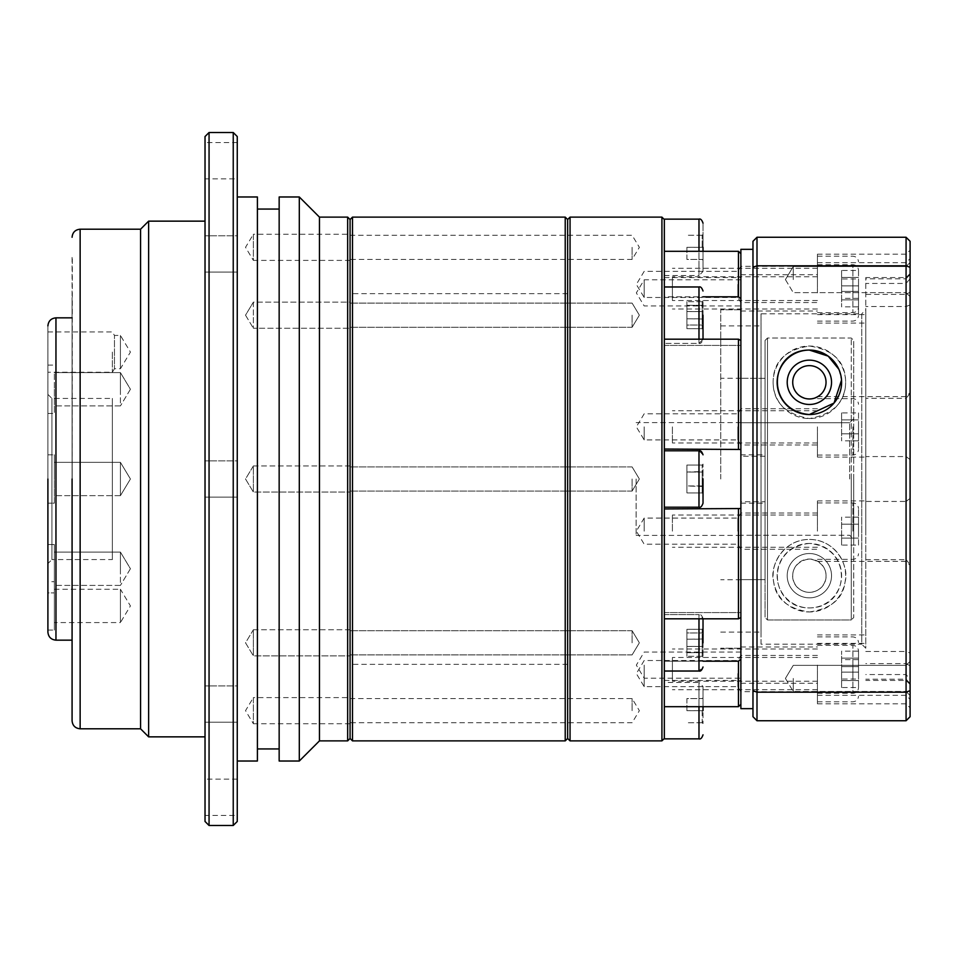 <?xml version="1.0" encoding="UTF-8"?>
<svg xmlns="http://www.w3.org/2000/svg" width="958" height="958" viewBox="0 0 958 958"><rect width="100%" height="100%" fill="white"/><g stroke="black" fill="none" stroke-linecap="round" stroke-linejoin="round"><path stroke-width="0.72" stroke-dasharray="4.79 3.59" d="M72.078 479L72.078 720.739L72.078 479M47.9 479L47.9 632.1L47.9 479L47.9 503.178L54.343 503.178L54.343 454.822L54.343 503.178L47.9 503.178L47.9 454.822L54.343 454.822L54.343 479L54.343 454.822L47.9 454.822L47.9 503.178L47.9 325.9L47.9 479M253.379 315.182L253.379 302.129L350.077 302.129L350.077 328.247L350.077 302.129L350.077 328.247L350.077 302.129L253.379 302.129L253.379 328.247L350.077 328.247L253.379 328.247L253.379 315.182M253.379 465.935L350.077 465.935L350.077 492.065L350.077 465.935L350.077 492.065L350.077 465.935L253.379 465.935L253.379 492.065L350.077 492.065L253.379 492.065L253.379 465.935L253.379 479L253.379 465.935L245.523 479L253.379 492.065L253.379 479L253.379 492.065L245.523 479L253.379 465.935M253.379 629.753L350.077 629.753L350.077 655.871L350.077 629.753L350.077 655.871L350.077 629.753L253.379 629.753L253.379 655.871L350.077 655.871L253.379 655.871L253.379 629.753L253.379 655.871L253.379 629.753L245.523 642.818L253.379 655.871L245.523 642.818L253.379 629.753M350.077 723.733L253.379 723.733L253.379 697.604L245.523 710.668L253.379 723.733L253.379 697.604L350.077 697.604L350.077 723.733L350.077 697.604M350.077 260.396L253.379 260.396L253.379 234.267L245.523 247.332L253.379 260.396L253.379 234.267L350.077 234.267L350.077 260.396L350.077 234.267M257.403 209.06L257.403 748.94L257.403 209.06M279.161 209.06L279.161 748.94L279.161 209.06M237.261 196.977L237.261 761.023L237.261 196.977M237.261 178.847L237.261 142.586L237.261 178.847L205.024 178.847L205.024 142.586L205.024 178.847M237.261 142.586L205.024 142.586M237.261 272.072L205.024 272.072L205.024 235.8L205.024 272.072L205.024 235.8L205.024 272.072L237.261 272.072L237.261 235.8L205.024 235.8L237.261 235.8L237.261 272.072M237.261 497.13L205.024 497.13L205.024 460.87L205.024 497.13L205.024 460.87L205.024 497.13L237.261 497.13L237.261 460.87L205.024 460.87L237.261 460.87L237.261 497.13M237.261 722.2L205.024 722.2L205.024 685.928L205.024 722.2L205.024 685.928L205.024 722.2L237.261 722.2L237.261 685.928L205.024 685.928L237.261 685.928L237.261 722.2M237.261 815.414L237.261 779.153L237.261 815.414L205.024 815.414L205.024 779.153L205.024 815.414M237.261 779.153L205.024 779.153M205.024 221.142L205.024 736.858L205.024 221.142M72.078 257.403L72.078 700.597L72.317 257.403M72.078 660.302L72.078 297.698L72.317 660.302M72.078 317.84L72.078 640.16L72.078 317.84M47.9 394.397L51.924 398.42L112.361 398.42L112.361 559.58L51.924 559.58L51.924 398.42L51.924 559.58L47.9 563.603L47.9 394.397L47.9 563.603M54.343 389.259L54.343 413.437L54.343 389.259M47.9 389.259L47.9 413.437L47.9 389.259M47.9 544.563L54.343 544.563L54.343 592.918L54.343 544.563L54.343 568.741L54.343 544.563L47.9 544.563L47.9 592.918L54.343 592.918L47.9 592.918L47.9 544.563M47.9 581.734L47.9 630.089L47.9 581.734L54.343 581.734L54.343 630.089L54.343 581.734M47.9 630.089L54.343 630.089M112.361 352.089L112.361 372.231L112.361 352.089M47.9 352.089L47.9 372.231L47.9 352.089M47.9 331.947L112.361 331.947L114.457 335.432L114.457 352.089L114.457 335.432L120.421 335.432L130.432 352.089L120.421 368.746L120.421 335.432L120.421 368.746L114.457 368.746L114.457 352.089L114.457 368.746L112.361 372.231L47.9 372.231M120.421 389.259L120.421 405.917L54.343 405.917L54.343 372.602L54.343 405.917L54.343 372.602L54.343 405.917L120.421 405.917L120.421 372.602L54.343 372.602L120.421 372.602L120.421 389.259M120.421 495.657L54.343 495.657L54.343 462.343L54.343 495.657L54.343 462.343L54.343 495.657L120.421 495.657L120.421 462.343L54.343 462.343L120.421 462.343L120.421 495.657L120.421 462.343L120.421 495.657L130.432 479L120.421 462.343L130.432 479L120.421 495.657L130.432 479L120.421 462.343L130.432 479L120.421 495.657M120.421 568.741L120.421 585.398L54.343 585.398L54.343 552.083L54.343 585.398L54.343 552.083L54.343 585.398L120.421 585.398L120.421 552.083L54.343 552.083L120.421 552.083L120.421 568.741M54.343 589.254L120.421 589.254L120.421 622.568L130.432 605.911L120.421 589.254L120.421 622.568L54.343 622.568L54.343 589.254L54.343 622.568M350.077 738.462L350.077 219.538L350.077 738.462M347.658 740.881L347.658 217.119M319.457 740.881L319.457 217.119M299.303 761.023L299.303 196.977M279.161 761.023L279.161 196.977M257.403 761.023L257.403 196.977M237.261 821.461L237.261 136.539M233.237 825.497L233.237 132.503M209.06 825.497L209.06 132.503M205.024 136.539L205.024 821.461M148.622 736.858L148.622 221.142M140.563 728.798L140.563 229.202M112.361 559.58L112.361 398.42M703.016 479L703.016 503.178L703.016 479M703.016 642.818L703.016 618.64L703.016 642.818M703.016 710.668L703.016 686.491L703.016 723.565L703.016 710.644L702.202 710.644L702.202 722.763L703.016 723.565M703.016 315.182L703.016 339.36L703.016 315.182M664.337 219.586L664.337 292.01L664.337 286.981L698.981 286.981L698.981 343.395C700.561 343.958 701.903 342.605 703.016 339.36L703.016 339.18M703.016 247.332L703.016 271.509L703.016 223.166L703.016 260.241L703.016 234.435L703.016 247.356L702.202 247.356L702.202 235.237L703.016 234.435M698.981 219.131L698.981 275.533L703.016 271.509L703.016 251.307M853.698 479L853.698 418.694L849.662 422.741L853.698 418.694L853.698 340.461L853.698 539.306L849.662 535.259L740.881 535.259L849.662 535.259L853.698 539.306L853.698 617.539L853.698 479L853.698 617.539L851.279 619.958L767.478 619.958L767.478 338.042L851.279 338.042L853.698 340.461L851.279 338.042L767.478 338.042L765.059 340.461L765.059 617.539L765.059 378.362L765.059 579.638L740.881 579.638L765.059 579.638L765.059 340.461L765.059 378.362L740.881 378.278L765.059 378.362L765.059 340.461L767.478 338.042L767.478 619.958L765.059 617.539L765.059 579.638L765.059 617.539L767.478 619.958L851.279 619.958L851.279 479L851.279 619.958L853.698 617.539L853.698 479M565.22 217.119L565.22 740.881M352.496 740.881L352.496 217.119M570.058 217.119L570.058 740.881M567.639 219.538L567.639 738.462M661.918 217.119L661.918 740.881M350.077 315.182L350.077 327.277L350.077 315.182M632.1 315.182L632.1 327.277L632.1 315.182M632.1 479L632.1 491.083L632.1 479M350.077 642.818L350.077 630.723L350.077 642.818M632.1 642.818L632.1 630.723L632.1 642.818M350.077 710.668L350.077 698.574L350.077 710.668M632.1 710.668L632.1 698.574L632.1 710.668M350.077 247.332L350.077 259.426L350.077 247.332M632.1 247.332L632.1 259.426L632.1 247.332M664.337 738.414L664.337 286.981M664.337 479L664.337 618.82L664.337 479M664.337 339.18L664.337 449.051L664.337 339.18L664.337 345.407L664.337 339.18L738.462 339.18L740.881 340.569L740.881 298.8L738.462 296.812L664.337 296.812L664.337 251.307L664.337 345.407L664.337 296.812L703.016 296.812M664.337 251.307L664.337 277.557L664.337 251.307L738.462 251.307L740.881 253.69L740.881 648.219L740.881 449.458L664.337 449.051M664.337 508.949L740.881 508.542L740.881 659.2L740.881 612.593L740.881 617.431L738.462 618.82L664.337 618.82M664.337 642.818L664.337 706.693L664.337 642.818M720.739 479L720.739 309.781L720.739 479M740.881 284.418L740.881 302.548L740.881 284.418M737.84 284.418L737.84 297.483L737.84 284.418M740.881 426.861L740.881 444.991L740.881 426.861M737.84 426.861L737.84 439.926L737.84 426.861M740.881 673.582L740.881 691.712L740.881 673.582M737.84 673.582L737.84 686.646L737.84 673.582M740.881 531.139L740.881 513.009L740.881 531.139M737.84 531.139L737.84 518.074L737.84 531.139M740.881 665.115L740.881 683.246L740.881 665.115M644.183 665.115L644.183 678.18L644.183 665.115M740.881 292.885L740.881 311.015L740.881 292.885M644.183 292.885L644.183 279.82L644.183 292.885M644.183 284.418L644.183 297.483L644.183 284.418M644.183 426.861L644.183 439.926L644.183 426.861M644.183 673.582L644.183 686.646L644.183 673.582M644.183 531.139L644.183 518.074L644.183 531.139M740.881 535.259L740.881 579.638L740.881 535.259M636.124 479L636.124 535.402L636.124 479M809.378 592.355A16.657 16.657 0 0 1 792.721 575.698A16.657 16.657 0 0 1 809.378 559.041A16.657 16.657 0 0 1 826.035 575.698A16.657 16.657 0 0 1 809.378 592.355C788.099 591.385 786.003 562.023 809.378 559.041C832.73 562.023 830.67 591.385 809.378 592.355M809.378 611.958C831.053 608.821 842.956 598.798 845.1 581.889C849.554 566.573 835.903 539.342 809.378 539.438C782.878 539.33 769.178 566.561 773.645 581.865C775.812 598.822 787.715 608.845 809.378 611.958A36.26 36.26 0 0 1 773.118 575.698A36.26 36.26 0 0 1 809.378 539.438A36.26 36.26 0 0 1 845.639 575.698A36.26 36.26 0 0 1 809.378 611.958M809.378 553.532A22.154 22.154 0 0 0 787.213 575.698A22.154 22.154 0 0 0 809.378 597.852A22.154 22.154 0 0 0 831.532 575.698A22.154 22.154 0 0 0 809.378 553.532A22.154 22.154 0 0 0 787.213 575.698A22.154 22.154 0 0 0 809.378 597.852A22.154 22.154 0 0 0 831.532 575.698A22.154 22.154 0 0 0 809.378 553.532M809.378 365.645C788.099 366.615 786.003 395.977 809.378 398.959C832.73 395.977 830.67 366.615 809.378 365.645M831.532 382.302A22.154 22.154 0 0 1 809.378 404.468A22.154 22.154 0 0 1 787.213 382.302A22.154 22.154 0 0 1 809.378 360.148A22.154 22.154 0 0 1 831.532 382.302M773.118 382.302A36.26 36.26 0 0 0 809.378 418.562A36.26 36.26 0 0 0 845.639 382.302C845.543 402.013 833.484 414.107 809.438 418.562C785.309 414.143 773.202 402.049 773.118 382.302C773.142 361.741 785.285 349.658 809.534 346.042C833.58 349.802 845.615 361.885 845.639 382.302A36.26 36.26 0 0 0 809.378 346.042A36.26 36.26 0 0 0 773.118 382.302M567.639 479L567.639 293.663L567.639 479M664.337 247.332L664.337 275.533L664.337 247.332M738.462 251.307L738.462 296.812M740.881 253.69L740.881 298.8M703.016 661.188L664.337 661.188L738.462 661.188L738.462 706.693L664.337 706.693M738.462 661.188L740.881 659.2L740.881 704.31L740.881 680.443L740.881 704.31L738.462 706.693M738.462 508.949L738.462 618.82M738.462 339.18L738.462 449.051M703.016 706.693L703.016 686.491L698.981 682.467L698.981 738.869M703.016 618.82L703.016 618.64C701.903 615.395 700.561 614.042 698.981 614.605L698.981 671.019L698.981 642.818L698.981 671.019L703.016 666.984M740.881 708.657L740.881 249.343M740.881 704.31L740.881 659.2M740.881 617.431L740.881 508.542M740.881 449.458L740.881 340.569M703.016 471.54L703.016 493.885L703.016 464.115L703.016 493.885L703.016 471.54L702.202 472.007L702.202 465.049L702.202 472.043L703.016 471.576L702.202 472.043L702.202 492.951L702.202 465.049L702.202 492.951L702.202 485.957L703.016 486.424L702.202 485.957L702.202 472.007L686.898 472.007L703.016 471.54M703.016 638.938L702.202 639.178L702.202 629.322L703.016 628.436L703.016 657.2L703.016 628.424L703.016 657.188L703.016 628.436L702.202 629.322L702.202 646.446L703.016 646.686M703.016 697.759L702.202 698.586L703.016 697.759M703.016 319.062L702.202 318.822L702.202 328.678L703.016 329.564L703.016 300.8L703.016 329.576L703.016 300.812L703.016 329.564L702.202 328.678L702.202 311.554L703.016 311.314M703.016 260.241L702.202 259.414L703.016 260.241M703.016 464.115L702.202 465.049L686.898 465.049L702.202 465.049L703.016 464.115M703.016 493.885L702.202 492.951L686.898 492.951L702.202 492.951L703.016 493.885M703.016 486.46L686.898 485.993L686.898 465.049L686.898 492.951L686.898 485.993L703.016 486.46M703.016 646.638L702.202 646.399L702.202 632.927L703.016 632.268L702.202 632.963L702.202 629.334L702.202 656.29L702.202 639.178L686.898 639.178L686.898 656.302L686.898 652.697L702.202 652.697L703.016 653.356M703.016 653.32L702.202 652.661L686.898 652.661M703.016 657.2L702.202 656.302L703.016 657.188M686.898 646.446L702.202 646.446L702.202 656.302L702.202 646.399L686.898 646.399L686.898 632.963L702.202 632.963L686.898 632.927L686.898 629.322L702.202 629.322L686.898 629.334L686.898 639.178M703.016 710.692L686.898 710.692L686.898 698.586L702.202 698.586L686.898 698.574L686.898 710.692M703.016 723.541L702.202 722.739L702.202 710.644L686.898 710.644M702.202 722.763L686.898 722.763L702.202 722.739M703.016 638.986L686.898 639.225L686.898 629.334L686.898 646.399M703.016 311.362L702.202 311.601L702.202 325.073L703.016 325.732L702.202 325.037L702.202 328.666L702.202 301.71L702.202 318.822L686.898 318.822L686.898 301.698L686.898 305.303L702.202 305.303L703.016 304.644M703.016 304.68L702.202 305.339L686.898 305.339M703.016 300.8L702.202 301.698L703.016 300.812M686.898 311.554L702.202 311.554L702.202 301.698L702.202 311.601L686.898 311.601L686.898 325.037L702.202 325.037L686.898 325.073L686.898 328.678L702.202 328.678L686.898 328.666L686.898 318.822M703.016 247.308L686.898 247.308L686.898 259.414L702.202 259.414L686.898 259.426L686.898 247.308M703.016 234.459L702.202 235.261L702.202 247.356L686.898 247.356M702.202 235.237L686.898 235.237L702.202 235.261M703.016 319.014L686.898 318.774L686.898 328.666L686.898 311.601M702.202 472.043L686.898 472.043L686.898 465.049L686.898 492.951L686.898 472.043L702.202 472.043M702.202 656.29L686.898 656.29L702.202 656.302M702.202 485.957L686.898 485.957L702.202 485.957M702.202 301.71L686.898 301.71L702.202 301.698M686.898 652.697L686.898 639.225M686.898 305.303L686.898 318.774M740.881 422.741L740.881 378.362L740.881 422.741L849.662 422.741L740.881 422.741M851.279 479L851.279 338.042L851.279 479M740.881 503.178L765.059 503.178L765.059 454.822L740.881 454.822L740.881 503.178L740.881 501.741L765.059 501.741L765.059 454.822M765.059 503.178L765.059 501.741M740.881 501.741L740.881 454.822M765.059 456.259L740.881 456.259M858.524 531.139L858.524 508.578L858.524 531.139M858.524 284.418L858.524 306.979L858.524 284.418M858.524 292.885L858.524 315.445L858.524 292.885M858.524 426.861L858.524 449.422L858.524 426.861M858.524 673.582L858.524 651.021L858.524 673.582M858.524 665.115L858.524 687.676L858.524 665.115M809.378 543.461C764.604 547.449 768.855 608.174 809.378 607.923C849.866 608.126 854.213 547.509 809.378 543.461A32.237 32.237 0 0 0 777.142 575.698A32.237 32.237 0 0 0 809.378 607.923A32.237 32.237 0 0 0 841.603 575.698A32.237 32.237 0 0 0 809.378 543.461M761.023 644.183L761.023 479L761.023 644.183L861.757 644.183L861.757 479L861.757 644.183L865.781 648.219L865.781 309.781L865.781 648.219M761.023 313.817L761.023 632.1L761.023 313.817L861.757 313.817L861.757 479L861.757 313.817L865.781 309.781M865.781 531.139L865.781 277.557L865.781 531.139M865.781 651.488L906.076 651.488L906.076 559.664L865.781 559.664M910.1 564.501L910.1 250.17L910.1 665.846L906.076 663.595L906.076 703.807L906.076 651.488L910.1 653.081L910.1 564.501L906.076 559.664L906.076 561.352L906.076 501.441L865.781 501.441M817.437 531.139L817.437 500.926L817.437 531.139M910.1 393.499L906.076 398.336L906.076 396.648L906.076 479L906.076 294.405L865.781 294.405M910.1 292.154L906.076 294.405L906.076 254.193L906.076 278.802L865.781 278.802M817.437 284.418L817.437 254.193L817.437 284.418M910.1 278.718L906.076 283.448L906.076 262.672L906.076 306.512L865.781 306.512M817.437 292.885L817.437 262.672L817.437 292.885M910.1 459.624L906.076 456.559L865.781 456.559M817.437 426.861L817.437 457.074L817.437 426.861M910.1 665.846L910.1 707.83L910.1 683.557L906.076 679.198L865.781 679.198M817.437 673.582L817.437 703.807L817.437 673.582M910.1 683.557L910.1 679.282L906.076 674.552L865.781 674.552M817.437 665.115L817.437 695.328L817.437 665.115M910.1 678.42L910.1 695.52L910.1 678.42M906.076 678.42L906.076 691.484L906.076 678.42M910.1 279.58L910.1 262.48L910.1 279.58M906.076 279.58L906.076 266.516L906.076 279.58M752.976 479L752.976 249.343L752.976 479M793.26 678.42L793.26 691.484L793.26 678.42M793.26 279.58L793.26 266.516L793.26 279.58M672.396 426.861L672.396 442.979L672.396 426.861M672.396 284.418L672.396 300.537L672.396 284.418M672.396 292.885L672.396 276.766L672.396 292.885M672.396 673.582L672.396 657.463L672.396 673.582M672.396 531.139L672.396 515.021L672.396 531.139M672.396 665.115L672.396 681.234L672.396 665.115M838.837 369.237L841.531 380.098M761.023 479L761.023 325.9L761.023 479M906.076 265.809L906.076 692.191L757 692.191L757 265.809L906.076 265.809L910.1 267.33L910.1 690.67L906.076 692.191L906.076 720.739L757 720.739L757 692.191L752.976 690.67L752.976 267.33L757 265.809L757 237.261L906.076 237.261L906.076 265.809M910.1 498.376L906.076 501.441L906.076 479L906.076 663.595L865.781 663.595M910.1 274.443L906.076 278.802L906.076 277.557L906.076 283.448L865.781 283.448M910.1 304.919L906.076 306.512L906.076 398.336L865.781 398.336M910.1 679.282L910.1 653.081M906.076 720.739L910.1 716.704L910.1 690.67M910.1 267.33L910.1 241.296L906.076 237.261M752.976 267.33L752.976 241.296L757 237.261M757 720.739L752.976 716.704L752.976 690.67M858.524 545.09L858.524 517.176L858.524 545.09L841.603 545.09L841.603 538.121L858.524 538.121L841.603 538.121L841.603 545.09M858.524 270.455L858.524 298.369L858.524 270.455L841.603 270.455L841.603 277.437L858.524 277.437L841.603 277.437L841.603 270.455M858.524 278.934L858.524 306.847L858.524 278.934L841.603 278.934L841.603 285.903L858.524 285.903L841.603 285.903L841.603 278.934M858.524 412.91L858.524 440.824L858.524 412.91L841.603 412.91L841.603 419.879L858.524 419.879L841.603 419.879L841.603 412.91M858.524 687.545L858.524 659.631L858.524 687.545L841.603 687.545L841.603 680.563L858.524 680.563L841.603 680.563L841.603 687.545M858.524 679.066L858.524 651.153L858.524 679.066L841.603 679.066L841.603 672.097L858.524 672.097L841.603 672.097L841.603 679.066M841.603 524.158L841.603 538.121L841.603 517.176L841.603 524.158L858.524 524.158L841.603 524.158M841.603 291.4L841.603 277.437L841.603 298.369L841.603 291.4L858.524 291.4L841.603 291.4M841.603 299.866L841.603 285.903L841.603 306.847L841.603 299.866L858.524 299.866L841.603 299.866M841.603 433.842L841.603 419.879L841.603 440.824L841.603 433.842L858.524 433.842L841.603 433.842M841.603 666.6L841.603 680.563L841.603 659.631L841.603 666.6L858.524 666.6L841.603 666.6M841.603 658.134L841.603 672.097L841.603 651.153L841.603 658.134L858.524 658.134L841.603 658.134M858.524 517.176L841.603 517.176M858.524 298.369L841.603 298.369M858.524 306.847L841.603 306.847M858.524 440.824L841.603 440.824M858.524 659.631L841.603 659.631M858.524 651.153L841.603 651.153M80.137 728.798L80.137 229.202M55.959 640.16L55.959 317.84M664.337 450.799L698.981 450.799L698.981 507.201C700.561 507.764 701.903 506.423 703.016 503.178M703.016 339.36L698.981 343.395L664.337 343.395L698.981 343.395L698.981 339.18M664.337 275.533L698.981 275.533L698.981 251.307M849.662 479L849.662 422.741L849.662 479M698.981 642.818L698.981 614.605L698.981 642.818M698.981 706.693L698.981 682.467L664.337 682.467M698.981 618.82L698.981 614.605L703.016 618.64M852.883 531.139L852.883 502.938L852.883 531.139M852.883 284.418L852.883 312.619L852.883 284.418M852.883 292.885L852.883 264.683L852.883 292.885M852.883 426.861L852.883 455.062L852.883 426.861M852.883 673.582L852.883 645.381L852.883 673.582M852.883 665.115L852.883 693.317L852.883 665.115M245.523 315.182L253.379 328.247L245.523 315.182L253.379 302.129L245.523 315.182M47.9 413.437L54.343 413.437L47.9 413.437M130.432 389.259L120.421 405.917L130.432 389.259L120.421 372.602L130.432 389.259M130.432 568.741L120.421 585.398L130.432 568.741L120.421 552.083L130.432 568.741M47.9 365.082L54.343 365.082L47.9 365.082M567.639 664.337L350.077 664.337M632.1 327.277L350.077 327.277L632.1 327.277L639.369 315.182L632.1 327.277M632.1 491.083L350.077 491.083L632.1 491.083L639.369 479L632.1 491.083M632.1 654.901L350.077 654.901L632.1 654.901L639.369 642.818L632.1 654.901M350.077 698.574L632.1 698.574L639.369 710.668L632.1 722.751L350.077 722.751M350.077 235.249L632.1 235.249L639.369 247.332L632.1 259.426L350.077 259.426M664.337 614.605L698.981 614.605L664.337 614.605M664.337 612.593L740.881 612.593L664.337 612.593M740.881 648.219L720.739 648.219L740.881 648.219M817.437 266.288L740.881 266.288L737.84 271.353L644.183 271.353L636.34 284.418L644.183 297.483L737.84 297.483L740.881 302.548L817.437 302.548M817.437 408.731L740.881 408.731L737.84 413.796L644.183 413.796L636.34 426.861L644.183 439.926L737.84 439.926L740.881 444.991L817.437 444.991M817.437 655.452L740.881 655.452L737.84 660.517L644.183 660.517L636.34 673.582L644.183 686.646L737.84 686.646L740.881 691.712L817.437 691.712M817.437 513.009L740.881 513.009L737.84 518.074L644.183 518.074L636.34 531.139L644.183 544.204L737.84 544.204L740.881 549.269L817.437 549.269M740.881 652.051L644.183 652.051L636.34 665.115L644.183 678.18L740.881 678.18M740.881 279.82L644.183 279.82L636.34 292.885L644.183 305.949L740.881 305.949M740.881 378.278L720.739 378.278M740.881 535.402L636.124 535.402M567.639 293.663L350.077 293.663M632.1 303.099L350.077 303.099L632.1 303.099L639.369 315.182L632.1 303.099M632.1 466.917L350.077 466.917L632.1 466.917L639.369 479L632.1 466.917M632.1 630.723L350.077 630.723L632.1 630.723L639.369 642.818L632.1 630.723M664.337 507.201L698.981 507.201M664.337 671.019L698.981 671.019M664.337 345.407L740.881 345.407L664.337 345.407M664.337 277.557L740.881 277.557M664.337 680.443L740.881 680.443M698.981 450.799L703.016 454.822M698.981 286.981C700.561 286.418 701.903 287.759 703.016 291.016M740.881 309.781L720.739 309.781L740.881 309.781M740.881 579.722L720.739 579.722M740.881 422.598L636.124 422.598M817.437 502.938L852.883 502.938C856.308 503.285 858.188 505.165 858.524 508.578M817.437 312.619L852.883 312.619C856.308 312.272 858.188 310.392 858.524 306.979M817.437 321.086L852.883 321.086C856.308 320.738 858.188 318.858 858.524 315.445M817.437 455.062L852.883 455.062C856.308 454.715 858.188 452.835 858.524 449.422M817.437 645.381L852.883 645.381C856.308 645.728 858.188 647.608 858.524 651.021M817.437 636.914L852.883 636.914C856.308 637.262 858.188 639.142 858.524 642.555M720.739 632.1L761.023 632.1M817.437 561.352L906.076 561.352L910.1 565.388M817.437 314.631L865.781 314.631M817.437 323.097L865.781 323.097M817.437 457.074L865.781 457.074M817.437 703.807L906.076 703.807L910.1 707.83M817.437 695.328L906.076 695.328L910.1 699.364M817.437 262.672L906.076 262.672L910.1 258.636M817.437 396.648L906.076 396.648L910.1 392.612M817.437 256.217L852.883 256.217C856.308 256.552 858.188 258.432 858.524 261.857M817.437 264.683L852.883 264.683C856.308 265.031 858.188 266.911 858.524 270.324M817.437 398.66L852.883 398.66C856.308 399.007 858.188 400.887 858.524 404.3M906.076 691.484L910.1 695.52L906.076 691.484L793.26 691.484L906.076 691.484M906.076 292.633L910.1 296.669L906.076 292.633L793.26 292.633L906.076 292.633M740.881 311.015L817.437 311.015M740.881 683.246L817.437 683.246M785.416 678.42L793.26 691.484L785.416 678.42L793.26 665.367L906.076 665.367L910.1 661.331L906.076 665.367L793.26 665.367L785.416 678.42M785.416 279.58L793.26 292.633L785.416 279.58L793.26 266.516L906.076 266.516L910.1 262.48L906.076 266.516L793.26 266.516L785.416 279.58M817.437 410.743L672.396 410.743M817.437 268.3L672.396 268.3M817.437 276.766L672.396 276.766M817.437 657.463L672.396 657.463M817.437 515.021L672.396 515.021M817.437 648.997L672.396 648.997M720.739 325.9L761.023 325.9M817.437 500.926L865.781 500.926M817.437 254.193L906.076 254.193L910.1 250.17M910.1 273.521L906.076 277.557L865.781 277.557M817.437 643.369L865.781 643.369M910.1 684.479L906.076 680.443L865.781 680.443M817.437 634.903L865.781 634.903M817.437 559.34L852.883 559.34C856.308 558.993 858.188 557.113 858.524 553.7M817.437 701.783L852.883 701.783C856.308 701.448 858.188 699.568 858.524 696.143M817.437 693.317L852.883 693.317C856.308 692.969 858.188 691.089 858.524 687.676M740.881 274.754L817.437 274.754M740.881 646.985L817.437 646.985M817.437 442.979L672.396 442.979M817.437 300.537L672.396 300.537M817.437 309.003L672.396 309.003M817.437 689.7L672.396 689.7M817.437 547.258L672.396 547.258M817.437 681.234L672.396 681.234"/><path stroke-width="1.44" d="M72.078 479L72.078 720.739L72.078 479M47.9 479L47.9 632.1L47.9 479M352.496 217.119L350.077 219.538L350.077 738.462L347.658 740.881L347.658 217.119L350.077 219.538L350.077 738.462L352.496 740.881L352.496 217.119L565.22 217.119L565.22 740.881L352.496 740.881M347.658 217.119L319.457 217.119L319.457 740.881L347.658 740.881M319.457 217.119L299.303 196.977L299.303 761.023L319.457 740.881M299.303 196.977L279.161 196.977L279.161 761.023L299.303 761.023M257.403 748.94L279.161 748.94M257.403 209.06L279.161 209.06M237.261 761.023L257.403 761.023L257.403 196.977L237.261 196.977M237.261 136.539L237.261 821.461L233.237 825.497L233.237 132.503L237.261 136.539M209.06 825.497L205.024 821.461L205.024 136.539L209.06 132.503L209.06 825.497L233.237 825.497M209.06 132.503L233.237 132.503M140.563 229.202L140.563 728.798L80.137 728.798L80.137 229.202L140.563 229.202L148.622 221.142L148.622 736.858L205.024 736.858M148.622 221.142L205.024 221.142M140.563 728.798L148.622 736.858M72.078 317.84L55.959 317.84L55.959 640.16L72.078 640.16M703.016 710.668L703.016 706.693M703.016 642.818L703.016 618.64L703.016 642.818M703.016 479L703.016 503.178L703.016 479M703.016 315.182L703.016 339.36L703.016 315.182M703.016 251.307L703.016 247.332M565.22 740.881L567.639 738.462L567.639 219.538L565.22 217.119M570.058 479L570.058 217.119L661.918 217.119L661.918 740.881L570.058 740.881L570.058 479M664.337 219.586L664.337 738.414M703.016 296.812L738.462 296.812L740.881 298.8M664.337 449.051L740.881 449.458M664.337 618.82L738.462 618.82L740.881 617.431M809.378 365.645A16.657 16.657 0 0 0 792.721 382.302A16.657 16.657 0 0 0 809.378 398.959A16.657 16.657 0 0 0 826.035 382.302A16.657 16.657 0 0 0 809.378 365.645M831.532 382.302A22.154 22.154 0 0 1 809.378 404.468A22.154 22.154 0 0 1 787.213 382.302A22.154 22.154 0 0 1 809.378 360.148A22.154 22.154 0 0 1 831.532 382.302M740.881 253.69L738.462 251.307L664.337 251.307M738.462 296.812L738.462 251.307M740.881 340.569L738.462 339.18L664.337 339.18M738.462 449.051L738.462 339.18M740.881 508.542L664.337 508.949M738.462 618.82L738.462 508.949M740.881 659.2L738.462 661.188L703.016 661.188M664.337 706.693L738.462 706.693L738.462 661.188M738.462 706.693L740.881 704.31M841.531 380.098L834.035 403.067L809.378 414.539C764.604 410.551 768.855 349.826 809.378 350.077L828.179 356.125L838.837 369.237M809.378 414.539A32.237 32.237 0 0 1 777.142 382.302A32.237 32.237 0 0 1 809.378 350.077A32.237 32.237 0 0 1 841.603 382.302A32.237 32.237 0 0 1 809.378 414.539M752.976 249.343L740.881 249.343L740.881 708.657L752.976 708.657M906.076 692.191L906.076 265.809L757 265.809L757 692.191L906.076 692.191L910.1 690.67L910.1 267.33L906.076 265.809L906.076 237.261L757 237.261L757 265.809L752.976 267.33L752.976 690.67L757 692.191L757 720.739L906.076 720.739L906.076 692.191M910.1 267.33L910.1 241.296L906.076 237.261M757 237.261L752.976 241.296L752.976 267.33M910.1 690.67L910.1 716.704L906.076 720.739M752.976 690.67L752.976 716.704L757 720.739M661.918 740.881L663.93 738.869L698.981 738.869L698.981 706.693M664.337 671.019L698.981 671.019L698.981 618.82M664.337 507.201L698.981 507.201L698.981 450.799C700.561 450.236 701.903 451.577 703.016 454.822M698.981 339.18L698.981 286.981C700.561 286.418 701.903 287.759 703.016 291.016M698.981 251.307L698.981 219.131C700.561 218.568 701.903 219.909 703.016 223.166M80.137 728.798C75.251 728.308 72.557 725.625 72.078 720.739M55.959 640.16C51.073 639.669 48.391 636.986 47.9 632.1M80.137 229.202C75.251 229.692 72.557 232.375 72.078 237.261M55.959 317.84C51.073 318.331 48.391 321.014 47.9 325.9M698.981 738.869C700.561 739.432 701.903 738.091 703.016 734.834M698.981 671.019C700.561 671.582 701.903 670.241 703.016 666.984M698.981 507.201C700.561 507.764 701.903 506.423 703.016 503.178M567.639 219.538L570.058 217.119M698.981 219.131L663.93 219.131L661.918 217.119M664.337 450.799L698.981 450.799M664.337 286.981L698.981 286.981M567.639 738.462L570.058 740.881"/></g></svg>
